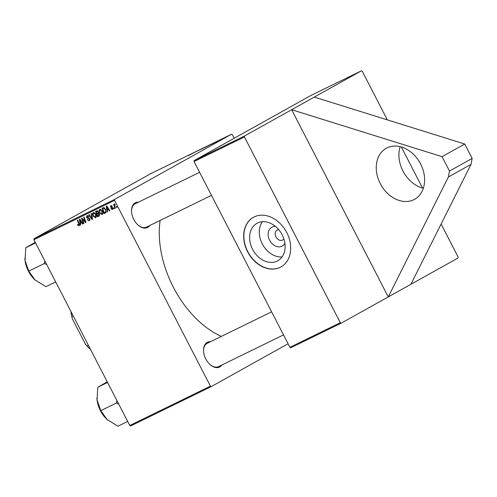 <?xml version="1.0" encoding="UTF-8"?>
<svg xmlns="http://www.w3.org/2000/svg" width="497" height="497" viewBox="0 0 497 497"><rect width="100%" height="100%" fill="white"/><g stroke="black" fill="none" stroke-linecap="round" stroke-linejoin="round"><path stroke-width="0.75" d="M387.051 147.87A29.18 22.415 60.9 0 1 420.3 163.407A29.18 22.415 60.9 0 1 414.641 199.272A29.18 22.415 60.9 0 1 413.808 199.707A29.18 22.415 60.9 0 1 380.559 184.17A29.18 22.415 60.9 0 1 386.219 148.305A29.18 22.415 60.9 0 1 387.051 147.87M284.911 243.368A10.766 8.269 60.9 0 1 281.998 246.195A10.766 8.269 60.9 0 1 269.629 240.262A10.766 8.269 60.9 0 1 272.126 227.073A10.766 8.269 60.9 0 1 275.462 226.415M278.73 229.657A5.672 4.361 -119.1 0 0 277.307 230.005A5.672 4.361 -119.1 0 0 277.146 230.092A5.672 4.361 -119.1 0 0 276.046 237.063A5.672 4.361 -119.1 0 0 282.507 240.088A5.672 4.361 -119.1 0 0 282.669 240.001A5.672 4.361 -119.1 0 0 283.874 238.883M277.189 261.08A21.433 16.463 -119.1 0 0 277.804 260.757A21.433 16.463 -119.1 0 0 281.961 234.416A21.433 16.463 -119.1 0 0 257.539 223.004A21.433 16.463 -119.1 0 0 256.93 223.327A21.433 16.463 -119.1 0 0 252.768 249.668A21.433 16.463 -119.1 0 0 277.189 261.08M280.19 267.343A28.366 21.793 -119.1 0 0 280.998 266.92A28.366 21.793 -119.1 0 0 286.502 232.049A28.366 21.793 -119.1 0 0 254.178 216.94A28.366 21.793 -119.1 0 0 253.371 217.363A28.366 21.793 -119.1 0 0 247.86 252.234A28.366 21.793 -119.1 0 0 280.19 267.343M253.458 217.313A28.366 21.793 -119.1 0 0 248.078 252.196A28.366 21.793 -119.1 0 0 280.37 267.243A28.366 21.793 -119.1 0 0 281.091 266.87M149.833 225.476A13.779 8.809 -116 0 1 147.783 227.371A13.779 8.809 -116 0 1 138.234 225.216A13.779 8.809 -116 0 1 131.525 211.473A13.779 8.809 -116 0 1 135.153 202.888A13.779 8.809 -116 0 1 138.452 202.167M199.601 172.316L135.221 203.751A12.965 8.294 64 0 0 134.96 203.882A12.965 8.294 64 0 0 131.537 211.722M138.048 225.054A12.965 8.294 64 0 0 146.596 227.054A12.965 8.294 64 0 0 146.851 226.924M221.848 365.009A13.779 8.809 -116 0 1 219.804 366.904A13.779 8.809 -116 0 1 210.25 364.748A13.779 8.809 -116 0 1 203.546 351.006A13.779 8.809 -116 0 1 207.168 342.421A13.779 8.809 -116 0 1 210.473 341.7M271.617 311.849L207.237 343.284A12.965 8.294 64 0 0 206.982 343.415A12.965 8.294 64 0 0 203.559 351.255M210.063 364.587A12.965 8.294 64 0 0 218.618 366.587A12.965 8.294 64 0 0 218.873 366.457M441.112 224.048L458.135 257.024L458.054 257.999L388.269 296.908L291.652 109.713L442.063 156.654L449.493 171.055L448.362 177.013L388.269 296.908L341.141 323.187L290.751 347.788L289.925 347.322L194.047 161.568L194.128 160.593L244.524 135.992L244.443 136.961L194.047 161.568M387.343 119.876L362.257 71.27L361.431 70.804L244.524 135.992M289.925 347.322L340.315 322.721L244.443 136.961M340.315 322.721L341.141 323.187M117.019 207.286L116.615 207.485L116.323 206.721L116.745 206.516L117.019 207.286M112.31 209.094L112.303 207.988L110.489 207.106L110.806 205.646L112.31 206.305L111.937 206.572L111.024 206.112L111.048 207.106L112.943 208.026L112.527 209.56L110.881 208.728L111.253 208.46L112.31 209.094L113.099 208.653L112.359 209.063M111.024 206.112L111.782 205.69L111.024 206.112M107.482 211.939L107.041 212.157L106.259 206.23L106.756 205.982L109.893 210.759L109.489 210.964L108.644 209.653L107.253 210.33L107.482 211.939M99.151 216.002L97.524 216.804L95.586 211.436L97.176 210.765L98.307 211.647L98.4 213.138L99.412 213.915L99.127 216.015M92.504 219.252L91.982 219.506L88.783 214.76L89.193 214.561L91.933 218.63L91.175 213.592L91.61 213.381L92.504 219.252M83.887 223.457L83.477 223.662L81.545 218.295L81.974 218.084L85.304 221.811L83.639 217.27L84.055 217.071L85.993 222.432L85.565 222.644L82.229 218.922L83.887 223.457M80.657 225.035L80.216 225.253L79.433 219.326L79.93 219.078L83.067 223.861L82.664 224.06L81.819 222.749L80.427 223.426L80.657 225.035M288.086 343.756L211.237 386.604L130.612 425.966L129.785 425.5L210.417 386.138L114.54 200.384L33.914 239.747L33.995 238.771L114.621 199.409L114.54 200.384M129.785 425.5L33.914 239.747M78.737 225.315L78.787 224.11L77.414 220.308L77.824 220.109L79.247 224.041L79.017 225.918L77.439 224.725L77.818 224.458L78.737 225.315L79.47 224.911L78.768 225.303M89.075 220.27L89.435 219.04L89.106 218.649L87.602 218.307L86.571 217.431L86.975 215.561L88.932 216.574L88.547 216.822L87.267 216.158L86.963 217.201L89.82 218.792L89.354 220.873L87.261 219.761L87.634 219.5L88.124 220.19L89.075 220.27L90.056 219.724L89.18 220.214M88.168 215.655L87.205 216.189L88.149 215.642M95.759 217.736L93.175 216.276L92.56 213.785L93.33 212.455L95.846 214.039C96.679 215.636 96.611 216.891 95.648 217.798L95.71 217.767M102.276 214.555L99.692 213.095L99.077 210.604L99.847 209.274L102.357 210.858C103.196 212.455 103.127 213.71 102.158 214.617L102.227 214.586M105.42 212.933L104.041 213.623L102.102 208.255L103.612 207.603L105.507 209.175L105.768 212.629L105.202 213.058L105.768 212.629M114.273 208.628L113.863 208.827L113.577 208.063L113.993 207.858L114.273 208.628M115.447 208.05L115.037 208.249L113.627 204.354L114.037 204.149L114.329 204.957L114.565 203.813L115.043 204.46L114.9 206.485L115.447 208.05M215.474 142.335L218.879 140.465L215.474 142.335M218.897 140.508L218.481 140.744M224.389 137.961L223.433 138.458L224.389 137.961M226.147 137.066L228.595 135.78L226.147 137.066M188.512 155.511L193.165 153.014L188.425 155.549M191.569 153.952L195.271 151.983L191.569 153.952M234.193 138.253L232.354 134.687L231.534 134.221L150.902 173.583L33.995 238.771M231.534 134.221L114.621 199.409M227.135 136.619L226.178 137.116L227.135 136.619M206.951 146.28L201.546 149.143L206.951 146.28M198.788 150.448L199.254 150.262M200.745 149.454L200.223 149.672M195.812 151.809L199.396 149.97L195.812 151.809M218.394 140.856L222.097 138.887L218.394 140.856M215.207 142.347L211.076 144.472L215.263 142.223C216.052 141.844 216.033 141.887 215.207 142.347C216.033 141.887 216.052 141.844 215.263 142.223L215.307 142.291M208.69 145.528L204.559 147.652L208.746 145.404C209.541 145.025 209.523 145.068 208.69 145.528C209.523 145.068 209.541 145.025 208.746 145.404L208.79 145.472M361.431 70.804L311.041 95.405L194.128 160.593M422.531 188.046L401.346 147M221.351 336.394A85.913 54.95 -116 0 1 160.133 220.444M210.417 386.138L211.237 386.604M193.65 152.846L192.165 153.635L193.65 152.846M220.475 139.75L218.991 140.539L220.475 139.75M217.406 141.204L214.468 142.807L217.406 141.204M218.108 140.949L218.456 140.694M213.698 143.037L212.051 143.987L213.698 143.037M210.89 144.385L209.697 145.037L210.89 144.385M209.249 145.279L207.951 145.988L209.249 145.279M207.181 146.217L205.541 147.168L207.181 146.217M80.651 225.011L80.216 225.253M81.819 222.65L81.738 222.035M83.055 223.836L82.664 224.06M82.204 222.538L81.819 222.749M82.154 222.463L80.427 223.426M80.116 220.972L80.346 222.731L81.458 222.184L79.911 219.78L80.116 220.972M80.265 219.587L79.911 219.78M81.837 221.979L81.458 222.184M78.041 224.979L77.644 225.197M77.83 224.501L77.439 224.725M83.881 223.439L83.477 223.662M85.689 221.6L85.304 221.811M85.18 220.19L84.763 220.419M85.981 222.407L85.565 222.644M83.664 219.91L83.254 220.14M82.57 218.73L82.229 218.922M87.658 219.537L87.261 219.761M89.833 218.817L89.435 219.04M89.566 218.388L89.106 218.649M88.528 217.792L87.602 218.307M86.969 217.214L86.571 217.431M88.888 216.487L88.491 216.704M92.498 219.22L91.982 219.506M92.367 218.388L91.933 218.63M93.573 216.058L93.175 216.276M93.262 213.393L92.56 213.785M95.803 213.965L95.405 214.182L93.598 213.064L94.536 212.542L93.082 214.014L93.598 216.102L95.368 217.195L96.393 216.63L95.443 217.158M95.368 217.195L95.405 214.182M99.45 215.735L97.524 216.804M99.338 215.791L99.139 215.238M98.462 213.375L98.251 212.791M97.791 210.989L96.225 211.865L96.828 213.536L98.555 212.623L97.685 213.101M97.828 211.02L96.225 211.865M98.307 211.647L96.921 211.523M98.549 212.399L98.046 212.679L97.909 211.865M97.493 213.213L98.046 212.679M97.058 214.164L97.71 215.971L98.474 215.599L98.996 214.101L97.921 213.741L97.058 214.164L98.748 213.219M98.804 213.25L97.921 213.741M99.394 213.884L98.996 214.101M99.673 214.928L98.474 215.599M100.09 212.878L99.692 213.095M99.779 210.212L99.077 210.604M102.32 210.784L101.922 211.001L100.114 209.883L101.053 209.361L99.599 210.834L100.108 212.921L101.885 214.014L102.904 213.449L101.96 213.977M101.885 214.014L101.922 211.001M107.476 211.915L107.041 212.157M108.644 209.554L108.563 208.933M109.88 210.74L109.489 210.964M109.029 209.442L108.644 209.653M108.98 209.367L107.253 210.33M106.942 207.876L107.172 209.635L108.284 209.088L106.737 206.684L106.942 207.876M107.091 206.491L106.737 206.684M108.663 208.883L108.284 209.088M105.712 212.685L104.041 213.623M105.83 212.548L105.644 212.039M104.351 207.783L102.742 208.684L104.227 212.791L106.091 211.797M104.5 207.889L102.742 208.684M105.476 209.125L105.084 209.343L103.892 208.231M104.749 212.536C105.762 211.884 105.873 210.815 105.084 209.343M111.309 208.572L110.918 208.79M111.278 208.504L110.881 208.728M112.949 208.044L112.558 208.268M112.751 207.74L112.303 207.988M110.887 206.882L110.489 207.106M114.26 208.603L113.863 208.827M117.012 207.261L116.615 207.485M115.441 208.026L115.037 208.249M262.385 221.718A21.433 16.463 -119.1 0 0 262.683 244.654A21.433 16.463 -119.1 0 0 282.041 256.955M449.493 171.055L472.15 158.425L471.019 164.383L410.926 284.272M448.362 177.013L471.019 164.383M442.063 156.654L464.72 144.024L472.15 158.425M314.309 97.077L464.72 144.024M423.351 188.257A29.18 22.415 60.9 0 1 400.172 146.683M35.56 242.94L25.788 247.711L35.244 242.331M44.829 260.9L44.444 263.478L28.764 271.132L25.036 260.515L25.788 247.711M44.444 263.478L46.761 264.646M55.67 281.898L45.898 286.663L35.094 279.991L28.764 271.132M35.535 280.389L35.094 279.991A21.93 14.022 64 0 0 35.535 280.389A21.93 14.022 64 0 0 35.728 280.55M24.85 258.322A21.93 14.022 64 0 0 24.862 258.521A21.93 14.022 64 0 0 25.036 260.515A21.93 14.022 64 0 0 35.094 279.991M44.407 263.199A25.173 16.097 64 0 0 44.649 263.665M107.576 382.473L97.81 387.238L107.265 381.864M116.851 400.433L116.46 403.011L100.785 410.665L97.058 400.048L97.81 387.238M116.46 403.011L118.783 404.173M127.686 421.431L117.913 426.196L107.11 419.524L100.785 410.665M107.551 419.922L107.11 419.524A21.93 14.022 64 0 0 107.551 419.922A21.93 14.022 64 0 0 107.874 420.195M96.878 398.016A21.93 14.022 64 0 0 96.878 398.054A21.93 14.022 64 0 0 97.058 400.048A21.93 14.022 64 0 0 107.11 419.524M116.428 402.732A25.173 16.097 64 0 0 116.665 403.197M90.603 349.577A42.959 27.472 -116 0 1 85.441 344.197L72.376 318.888A42.959 27.472 -116 0 1 70.916 311.445M85.441 344.197L87.043 345.955A43.767 27.994 64 0 0 90.584 349.54M88.391 345.297L87.043 345.955M73.233 315.93L71.885 316.583L72.376 318.888M70.965 311.538A43.767 27.994 64 0 0 71.885 316.583M81.042 220.774L80.663 220.985M79.191 223.88L78.787 224.11M89.112 217.972L88.28 218.438M92.187 217.189L91.74 217.444M107.868 207.678L107.489 207.889M104.382 207.808L103.333 208.392M112.397 207.466L111.738 207.833M98.717 215.474L99.673 214.94M211.498 195.371L146.596 227.054M218.618 366.587L283.514 334.903"/></g></svg>
